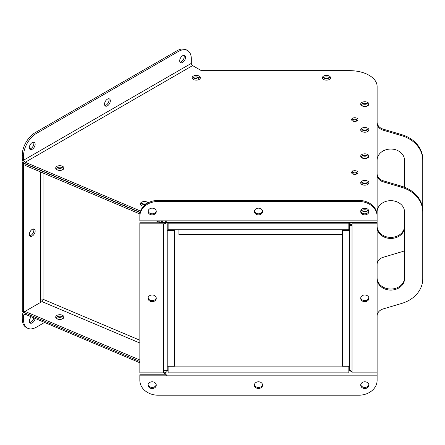 <?xml version="1.0" encoding="UTF-8"?>
<svg xmlns="http://www.w3.org/2000/svg" width="445" height="445" viewBox="0 0 445 445"><rect width="100%" height="100%" fill="white"/><g stroke="black" fill="none" stroke-linecap="round" stroke-linejoin="round"><path stroke-width="0.67" d="M177.127 50.702L178.417 51.448A18.251 10.535 -60 0 1 187.545 50.546L186.255 49.801A18.251 10.535 120 0 0 177.127 50.702L35.155 132.666A18.251 10.535 120 0 0 22.25 155.021L22.25 159.494C22.539 161.312 23.529 162.731 25.232 163.732L140.197 212.382M140.598 211.064L25.232 162.247L23.541 160.239L23.541 155.767A18.251 10.535 -60 0 1 36.446 133.411L35.155 132.666M178.417 51.448L36.446 133.411M187.545 50.546A18.251 10.535 -60 0 1 191.322 58.901L191.322 63.368A1.825 1.051 -120 0 0 192.613 65.604L201.374 70.66L349.742 70.66A27.379 15.809 180 0 1 377.121 86.469L377.121 215.313A18.251 14.902 180 0 0 358.865 200.406L358.865 201.463A18.251 14.902 -0 0 1 377.121 216.365L377.121 215.313M179.708 60.765A4.105 2.37 -60 0 1 181.499 56.632A4.105 2.37 -60 0 1 184.664 55.53A4.105 2.37 -60 0 1 184.664 60.27A4.105 2.37 -60 0 1 180.559 62.645A4.105 2.37 -60 0 1 179.708 60.765M29.348 147.573A4.105 2.37 -60 0 1 31.139 143.44A4.105 2.37 -60 0 1 34.304 142.339A4.105 2.37 -60 0 1 34.304 147.078A4.105 2.37 -60 0 1 30.199 149.453A4.105 2.37 -60 0 1 29.348 147.573M104.531 104.169A4.105 2.37 -60 0 1 106.322 100.036A4.105 2.37 -60 0 1 109.487 98.935A4.105 2.37 -60 0 1 109.487 103.674A4.105 2.37 -60 0 1 105.376 106.049A4.105 2.37 -60 0 1 104.531 104.169M377.121 216.365L377.121 222.5L356.406 222.761M358.865 201.463L158.092 201.463L158.092 200.406A18.251 14.902 180 0 0 139.841 215.313L139.841 216.365A18.251 14.902 -0 0 1 158.092 201.463M139.841 216.365L139.841 220.837L377.121 220.837M156.267 211.52A4.105 3.354 -0 0 1 152.157 214.874A4.105 3.354 -0 0 1 148.052 211.52A4.105 3.354 -0 0 1 152.157 208.165A4.105 3.354 -0 0 1 156.267 211.52M368.905 211.52A4.105 3.354 -0 0 1 364.8 214.874A4.105 3.354 -0 0 1 360.695 211.52A4.105 3.354 -0 0 1 364.8 208.165A4.105 3.354 -0 0 1 368.905 211.52M262.583 211.52A4.105 3.354 -0 0 1 258.478 214.874A4.105 3.354 -0 0 1 254.373 211.52A4.105 3.354 -0 0 1 258.478 208.165A4.105 3.354 -0 0 1 262.583 211.52M368.699 130.602A4.105 2.37 0 0 0 364.8 128.978A4.105 2.37 0 0 0 360.901 130.602A4.105 2.37 180 0 1 364.8 128.978A4.105 2.37 180 0 1 368.699 130.602M361.896 131.531A4.105 2.37 180 0 1 360.695 129.857A4.105 2.37 180 0 1 364.8 127.487A4.105 2.37 180 0 1 368.905 129.857A4.105 2.37 180 0 1 366.368 132.048A4.105 2.37 180 0 1 361.896 131.531M368.699 156.946A4.105 2.37 0 0 0 364.8 155.322A4.105 2.37 0 0 0 360.901 156.946A4.105 2.37 180 0 1 364.8 155.322A4.105 2.37 180 0 1 368.699 156.946M361.896 157.875A4.105 2.37 180 0 1 360.695 156.201A4.105 2.37 180 0 1 364.8 153.831A4.105 2.37 180 0 1 368.905 156.201A4.105 2.37 180 0 1 366.368 158.392A4.105 2.37 180 0 1 361.896 157.875M368.699 183.551A4.105 2.37 0 0 0 364.8 181.927A4.105 2.37 0 0 0 360.901 183.551A4.105 2.37 180 0 1 364.8 181.927A4.105 2.37 180 0 1 368.699 183.551M361.896 184.486A4.105 2.37 180 0 1 360.695 182.806A4.105 2.37 180 0 1 364.8 180.436A4.105 2.37 180 0 1 368.905 182.806A4.105 2.37 180 0 1 366.368 184.998A4.105 2.37 180 0 1 361.896 184.486M366.647 208.527A4.105 2.37 0 0 0 362.953 208.527A4.105 2.37 180 0 1 366.647 208.527M368.538 210.135A4.105 2.37 180 0 1 361.896 210.83A4.105 2.37 180 0 1 361.062 210.135M356.64 121.073A3.193 1.847 -0 0 0 356.406 120.979L356.406 119.494A3.193 1.847 180 0 1 357.68 120.328A3.193 1.847 0 0 0 354.76 119.227A3.193 1.847 0 0 0 351.839 120.328L352.023 120.122A3.193 1.847 180 0 1 353.113 119.494L353.113 120.979A3.193 1.847 -0 0 0 352.879 121.073M352.501 120.884A3.193 1.847 180 0 1 351.567 119.583A3.193 1.847 180 0 1 354.76 117.736A3.193 1.847 180 0 1 357.952 119.583A3.193 1.847 180 0 1 355.983 121.285A3.193 1.847 180 0 1 352.501 120.884M356.64 174.023A3.193 1.847 -0 0 0 356.406 173.934L356.406 172.443A3.193 1.847 180 0 1 357.68 173.277A3.193 1.847 0 0 0 354.76 172.182A3.193 1.847 0 0 0 351.839 173.277L352.023 173.077A3.193 1.847 180 0 1 353.113 172.443L353.113 173.934A3.193 1.847 -0 0 0 352.879 174.023M352.501 173.839A3.193 1.847 180 0 1 351.567 172.532A3.193 1.847 180 0 1 354.76 170.691A3.193 1.847 180 0 1 357.952 172.532A3.193 1.847 180 0 1 355.983 174.24A3.193 1.847 180 0 1 352.501 173.839M148.102 210.997A4.105 3.354 180 0 0 152.157 213.822A4.105 3.354 180 0 0 156.217 210.997M158.092 200.406L358.865 200.406M254.423 210.997A4.105 3.354 180 0 0 258.478 213.822A4.105 3.354 180 0 0 262.533 210.997M360.745 210.997A4.105 3.354 180 0 0 364.8 213.822A4.105 3.354 180 0 0 368.855 210.997M146.972 203.493A4.105 2.37 0 0 0 140.559 204.622A4.105 2.37 180 0 1 146.972 203.493M143.646 206.202A4.105 2.37 180 0 1 141.554 205.551A4.105 2.37 180 0 1 140.347 203.877A4.105 2.37 180 0 1 143.518 201.568A4.105 2.37 180 0 1 148.135 202.82M330.368 78.52A4.105 2.37 0 0 0 326.469 76.896A4.105 2.37 0 0 0 322.569 78.52A4.105 2.37 180 0 1 326.469 76.896A4.105 2.37 180 0 1 330.368 78.52M323.565 79.455A4.105 2.37 180 0 1 322.364 77.775A4.105 2.37 180 0 1 326.469 75.405A4.105 2.37 180 0 1 330.574 77.775A4.105 2.37 180 0 1 328.043 79.966A4.105 2.37 180 0 1 323.565 79.455M368.699 104.864A4.105 2.37 0 0 0 364.8 103.24A4.105 2.37 0 0 0 360.901 104.864A4.105 2.37 180 0 1 364.8 103.24A4.105 2.37 180 0 1 368.699 104.864M361.896 105.799A4.105 2.37 180 0 1 360.695 104.119A4.105 2.37 180 0 1 364.8 101.749A4.105 2.37 180 0 1 368.905 104.119A4.105 2.37 180 0 1 366.368 106.311A4.105 2.37 180 0 1 361.896 105.799M199.466 79.266A4.105 2.37 0 0 0 198.648 78.821L198.648 77.33A4.105 2.37 180 0 1 200.167 78.52A4.105 2.37 0 0 0 196.267 76.896A4.105 2.37 0 0 0 192.374 78.52A4.105 2.37 180 0 1 196.957 76.929L196.957 78.42A4.105 2.37 0 0 0 193.074 79.266M193.364 79.455A4.105 2.37 180 0 1 192.162 77.775A4.105 2.37 180 0 1 196.267 75.405A4.105 2.37 180 0 1 200.378 77.775A4.105 2.37 180 0 1 197.841 79.966A4.105 2.37 180 0 1 193.364 79.455M63.707 168.8A4.105 2.37 0 0 0 59.808 167.175A4.105 2.37 0 0 0 55.909 168.8A4.105 2.37 180 0 1 59.808 167.175A4.105 2.37 180 0 1 63.707 168.8M56.904 169.734A4.105 2.37 180 0 1 55.697 168.054A4.105 2.37 180 0 1 59.808 165.685A4.105 2.37 180 0 1 63.913 168.054A4.105 2.37 180 0 1 61.377 170.246A4.105 2.37 180 0 1 56.904 169.734M180.019 62.089A4.105 2.37 120 0 0 183.373 59.524A4.105 2.37 120 0 0 183.913 55.336M29.659 148.897A4.105 2.37 120 0 0 33.013 146.333A4.105 2.37 120 0 0 33.559 142.144M104.836 105.493A4.105 2.37 120 0 0 108.196 102.928A4.105 2.37 120 0 0 108.736 98.74M191.322 63.368L23.541 160.239L22.25 159.494M192.613 65.604L25.232 162.247L24.998 163.866L140.147 212.588M160.172 220.837L164.188 222.378L167.22 220.837M162.236 221.71L162.236 220.837M367.993 105.61A4.105 2.37 0 0 0 361.607 105.61M329.662 79.266A4.105 2.37 0 0 0 323.276 79.266M196.957 78.42L197.908 77.091M145.454 204.555A4.105 2.37 0 0 0 141.265 205.368M63.707 317.83A4.105 2.37 -0 0 0 59.808 316.206A4.105 2.37 -0 0 0 55.909 317.83A4.105 2.37 0 0 1 59.808 316.206A4.105 2.37 0 0 1 63.707 317.83M56.904 318.765A4.105 2.37 180 0 1 55.697 317.085A4.105 2.37 180 0 1 59.808 314.715A4.105 2.37 180 0 1 63.913 317.085A4.105 2.37 180 0 1 61.377 319.276A4.105 2.37 180 0 1 56.904 318.765M63.001 169.545A4.105 2.37 0 0 0 56.615 169.545M35.155 231.027A4.105 2.37 -60 0 1 33.364 235.16A4.105 2.37 -60 0 1 30.199 236.262A4.105 2.37 -60 0 1 30.199 231.517A4.105 2.37 -60 0 1 34.304 229.147A4.105 2.37 -60 0 1 35.155 231.027M29.659 235.711A4.105 2.37 120 0 0 33.864 230.282A4.105 2.37 120 0 0 33.559 228.958M174.518 229.776L174.518 230.521L167.22 230.521L167.22 222.378L167.22 370.741A3.649 2.108 180 0 1 165.718 372.443A3.649 2.108 180 0 1 163.565 372.849L139.841 372.849L139.841 222.761L163.565 222.761A1.825 1.051 0 0 0 164.083 222.717A1.825 1.051 0 0 0 164.978 222.378M139.841 223.818L163.565 223.818A3.649 2.108 0 0 0 165.718 223.412A3.649 2.108 0 0 0 167.025 222.378M156.112 220.837L159.21 222.15A2.737 1.58 0 0 0 162.742 222.005M24.998 163.866L24.998 165.356L139.914 213.978M23.541 163.22L22.25 162.475L22.25 311.506L23.541 312.251L23.541 163.22L24.063 162.92M22.25 162.475L23.207 161.924M139.841 359.999L24.998 311.405L23.541 312.251M40.684 171.993L40.684 302.35M139.841 343.017L41.975 301.604L24.998 311.405L24.998 312.896L139.841 361.49M160.434 220.948A2.737 1.58 180 0 1 159.755 220.837M148.102 297.805A4.105 3.354 180 0 0 152.157 300.631A4.105 3.354 180 0 0 156.217 297.805M148.052 298.334A4.105 3.354 -0 0 1 152.157 294.979A4.105 3.354 -0 0 1 156.267 298.334A4.105 3.354 -0 0 1 152.157 301.682A4.105 3.354 -0 0 1 148.052 298.334M40.684 299.368A1.825 1.051 180 0 1 43.054 299.268L139.841 340.219M41.975 301.604A1.825 0.879 112.9 0 0 43.054 299.268L43.054 172.999M139.841 362.753L25.232 314.253L24.119 314.281L23.541 315.232L23.541 319.699A18.251 10.535 120 0 0 27.323 328.06L26.032 327.314A18.251 10.535 -60 0 1 22.25 318.954L22.25 314.487L23.207 312.702L24.998 312.668M27.323 328.06A18.251 10.535 120 0 0 36.446 327.153L44.595 322.447M31.35 316.846A4.105 2.37 120 0 0 29.348 321.19A4.105 2.37 120 0 0 30.199 323.07A4.105 2.37 120 0 0 33.13 322.208A4.105 2.37 120 0 0 35.116 318.436M164.444 372.788L167.22 375.825L139.841 375.825L139.841 380.297A18.251 14.902 180 0 0 158.092 395.199L358.865 395.199A18.251 14.902 180 0 0 377.121 380.297L377.121 372.849L352.023 372.849L352.023 370.985A2.281 1.318 0 0 1 349.742 369.667A2.281 1.863 180 0 0 352.023 371.531M156.267 385.142A4.105 3.354 180 0 0 152.157 381.788A4.105 3.354 180 0 0 148.052 385.142A4.105 3.354 180 0 0 152.157 388.496A4.105 3.354 180 0 0 156.267 385.142M368.905 385.142A4.105 3.354 180 0 0 364.8 381.788A4.105 3.354 180 0 0 360.695 385.142A4.105 3.354 180 0 0 364.8 388.496A4.105 3.354 180 0 0 368.905 385.142M262.583 385.142A4.105 3.354 180 0 0 258.478 381.788A4.105 3.354 180 0 0 254.373 385.142A4.105 3.354 180 0 0 258.478 388.496A4.105 3.354 180 0 0 262.583 385.142M139.841 375.825L139.841 374.773L166.196 374.773M156.217 384.614A4.105 3.354 -0 0 1 152.157 387.439A4.105 3.354 -0 0 1 148.102 384.614M262.533 384.614A4.105 3.354 -0 0 1 258.478 387.439A4.105 3.354 -0 0 1 254.423 384.614M368.855 384.614A4.105 3.354 -0 0 1 364.8 387.439A4.105 3.354 -0 0 1 360.745 384.614M56.615 318.576A4.105 2.37 180 0 1 63.001 318.576M33.792 317.88A4.105 2.37 -60 0 1 29.659 322.519M25.232 312.996L25.232 314.253L23.541 315.232L22.25 314.487M163.682 372.843L165.267 373.722M367.993 131.347A4.105 2.37 -0 0 0 361.607 131.347M367.993 157.691A4.105 2.37 -0 0 0 361.607 157.691M377.121 264.313A9.128 7.454 -0 0 1 383.123 257.31L401.735 251.781A31.94 26.083 180 0 0 404.499 250.841M377.121 211.848A13.689 11.175 -0 0 1 390.81 200.667A13.689 11.175 -0 0 1 404.499 211.848L404.499 278.909A13.689 11.175 -0 0 1 390.81 290.09A13.689 11.175 -0 0 1 377.121 278.909M377.121 277.858A13.689 11.175 180 0 0 390.81 289.033A13.689 11.175 180 0 0 404.499 277.858M377.121 226.221A13.689 11.175 180 0 0 390.81 237.396A13.689 11.175 180 0 0 404.499 226.221M404.499 211.848L404.499 227.273A13.689 11.175 -0 0 1 390.81 238.453A13.689 11.175 -0 0 1 377.121 227.273M377.121 315.95A9.128 7.454 -0 0 1 383.123 308.947L401.735 303.418A31.94 26.083 180 0 0 422.75 278.909L422.75 211.848A31.94 26.083 180 0 0 401.735 187.339L383.123 181.81A9.128 7.454 -0 0 1 377.121 174.807M377.121 122.119A9.128 7.454 180 0 0 383.123 129.117L401.735 134.651A31.94 26.083 -0 0 1 422.75 159.16L422.75 160.211A31.94 26.083 180 0 0 401.735 135.703L383.123 130.174A9.128 7.454 -0 0 1 377.121 123.17M377.121 173.75A9.128 7.454 180 0 0 383.123 180.753L401.735 186.283A31.94 26.083 -0 0 1 422.75 210.791L422.75 160.211M377.121 160.211A13.689 11.175 -0 0 1 390.81 149.036A13.689 11.175 -0 0 1 404.499 160.211L404.499 187.228M422.75 210.791L422.75 211.848M353.113 222.761L353.113 222.5A3.193 1.847 180 0 1 352.807 222.378M356.712 222.378A3.193 1.847 180 0 1 356.406 222.5M352.023 223.991A0.456 0.373 180 0 0 351.567 224.363L349.742 224.363L349.742 222.378L349.742 230.521L349.742 224.363A2.281 1.863 180 0 1 352.023 222.5L353.113 222.5M367.993 184.297A4.105 2.37 -0 0 0 361.607 184.297M367.993 210.646A4.105 2.37 -0 0 0 361.607 210.646M349.742 224.363A2.281 1.318 180 0 0 352.023 225.682L352.023 222.761L377.121 222.5M342.439 230.521L349.742 230.521L349.742 369.667L349.742 366.14L342.439 366.14L342.439 229.776M364.8 301.682A4.105 3.354 -0 0 1 360.695 298.334A4.105 3.354 -0 0 1 364.8 294.979A4.105 3.354 -0 0 1 368.905 298.334A4.105 3.354 -0 0 1 364.8 301.682M360.745 297.805A4.105 3.354 180 0 0 364.8 300.631A4.105 3.354 180 0 0 368.855 297.805M351.567 224.363L352.023 224.625M352.023 223.818L377.121 223.818L377.121 372.849M377.121 222.761L377.121 223.818M348.83 222.378L348.83 229.776L168.132 229.776L168.132 222.378M348.83 223.818L168.132 223.818M348.83 366.14L348.83 372.849L168.132 372.849L168.132 366.14M348.83 366.886L168.132 366.886M178.923 229.776L178.923 234.498L342.439 234.498M167.22 366.14L174.518 366.14L174.518 230.521M352.023 170.952L352.023 171.586A3.193 1.847 0 0 1 353.113 170.952L352.023 170.952M22.25 155.021L23.541 155.767M159.21 220.837L159.21 222.15M163.565 372.849L163.565 223.818M22.25 318.954L23.541 319.699M167.22 375.825L377.121 375.825M350.159 370.741L348.83 370.741M168.132 370.741L163.565 370.741M383.123 130.174L383.123 129.117M401.735 135.703L401.735 134.651M383.123 181.81L383.123 180.753M401.735 187.339L401.735 186.283M352.023 225.682L352.023 370.985M377.121 222.378L164.188 222.378M24.998 311.661L23.207 312.702"/></g></svg>
